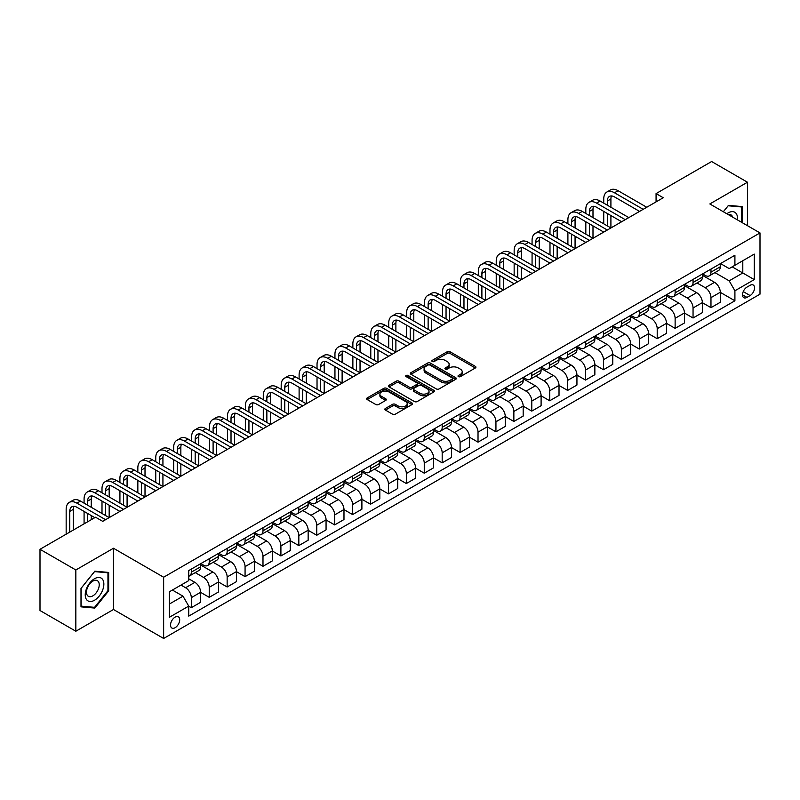 <?xml version="1.0" encoding="UTF-8"?>
<svg xmlns="http://www.w3.org/2000/svg" width="800" height="800" viewBox="0 0 800 800"><rect width="100%" height="100%" fill="white"/><g stroke="black" fill="none" stroke-linecap="round" stroke-linejoin="round"><path stroke-width="1.2" d="M458.42 376.62A1.39 0.8 0 0 0 460.39 376.62L475.34 367.99A1.99 1.15 0 0 0 475.93 367.18A1.99 1.15 0 0 0 475.34 366.37L450.01 351.74A1.99 1.15 0 0 0 447.2 351.74L432.25 360.37A1.39 0.8 0 0 0 431.84 360.94A1.39 0.8 0 0 0 432.25 361.51A1.39 0.8 0 0 0 434.22 361.51L436.15 360.39A6.37 3.68 0 0 1 445.16 360.39L447.27 361.61A6.37 3.68 0 0 1 449.14 364.21A6.37 3.68 0 0 1 447.27 366.81L445.34 367.93A1.39 0.8 0 0 0 444.93 368.5A1.39 0.8 0 0 0 445.34 369.07A1.39 0.8 0 0 0 447.31 369.07L449.24 367.95A6.37 3.68 0 0 1 458.25 367.95L460.36 369.17A6.37 3.68 0 0 1 462.22 371.77A6.37 3.68 0 0 1 460.36 374.37L458.42 375.48A1.39 0.8 0 0 0 458.01 376.05A1.39 0.8 0 0 0 458.42 376.62L458.42 375.48M175.11 627.71A6.49 3.75 120 0 0 179.35 621.99A6.49 3.75 120 0 0 178.36 616.79A6.49 3.75 120 0 0 175.11 617.11A6.49 3.75 120 0 0 170.87 622.83A6.49 3.75 120 0 0 171.87 628.03A6.49 3.75 120 0 0 175.11 627.71M385.43 408.45A1.99 1.15 0 0 0 384.84 409.26A1.99 1.15 0 0 0 385.43 410.07L392.53 414.17A1.99 1.15 0 0 0 395.35 414.17L411.95 404.59A1.99 1.15 0 0 0 412.53 403.78A1.99 1.15 0 0 0 411.95 402.96L386.62 388.34A1.99 1.15 0 0 0 383.81 388.34L367.2 397.93A1.99 1.15 0 0 0 366.62 398.74A1.99 1.15 0 0 0 367.2 399.55L375.79 404.51A1.99 1.15 0 0 0 378.6 404.51L385.71 400.4A1.99 1.15 0 0 0 386.29 399.59A1.99 1.15 0 0 0 385.71 398.78L381.45 396.32A5.32 3.07 0 0 1 379.89 394.15A5.32 3.07 0 0 1 383.18 391.31A5.32 3.07 0 0 1 388.98 391.98L405.65 401.6A5.32 3.07 0 0 1 407.21 403.78A5.32 3.07 0 0 1 403.93 406.62A5.32 3.07 0 0 1 398.13 405.95L395.35 404.34A1.99 1.15 0 0 0 392.53 404.34L385.43 408.45L385.43 410.07M113.47 548.25L75.84 569.98L40 549.29L40 610.53L75.84 631.23L113.47 609.5L163.64 638.47L163.64 577.22L113.47 548.25L113.47 609.5M747.46 225.68L747.46 182.22L709.83 203.95L760 232.92L163.64 577.22M747.46 182.22L711.62 161.53L656.07 193.6L656.07 201.88M40 549.29L95.55 517.22L102.72 521.35L663.24 197.74L656.07 193.6M436.29 388.91A1.99 1.15 0 0 0 439.11 388.91L455.71 379.32A1.99 1.15 0 0 0 456.3 378.51A1.99 1.15 0 0 0 455.71 377.7L430.38 363.08A1.99 1.15 0 0 0 427.57 363.08L410.97 372.66A1.99 1.15 0 0 0 410.38 373.47A1.99 1.15 0 0 0 410.97 374.29L436.29 388.91M406.67 376.92A1.39 0.8 0 0 1 408.08 377.12L408.08 375.46L433.83 390.33A1.99 1.15 0 0 1 434.41 391.14A1.99 1.15 0 0 1 433.83 391.96L417.23 401.54A1.99 1.15 0 0 1 414.41 401.54L389.09 386.92L389.09 385.29A1.99 1.15 0 0 0 388.5 386.11A1.99 1.15 0 0 0 389.09 386.92M389.09 385.29L396.19 381.19A1.99 1.15 0 0 1 399.01 381.19L409.28 387.12A1.99 1.15 0 0 0 412.09 387.12L416.81 384.4A1.99 1.15 0 0 0 417.39 383.59A1.99 1.15 0 0 0 416.81 382.78L406.11 376.6A1.39 0.8 0 0 1 405.7 376.03A1.39 0.8 0 0 1 406.56 375.29A1.39 0.8 0 0 1 408.08 375.46M750.11 285.31L746.95 287.13A6.28 3.63 120 0 0 742.85 292.67A6.28 3.63 120 0 0 743.81 297.7A6.28 3.63 120 0 0 746.95 297.39L750.11 295.57A6.28 3.63 120 0 0 754.21 290.03A6.28 3.63 120 0 0 753.25 285A6.28 3.63 120 0 0 750.11 285.31M163.64 638.47L760 294.16L760 232.92M720.51 263.58L729.18 268.59L734.91 265.28L734.91 255.26L188.73 570.6L188.73 580.61L169.38 591.79L169.38 617.28L188.73 606.11L188.73 616.12L734.91 300.79L734.91 290.77L729.18 280.84L714.92 272.61M734.91 265.28L754.27 254.11L754.27 279.6L734.91 290.77M75.84 569.98L75.84 631.23M732.19 266.85L742.8 272.98L742.8 260.73L754.27 254.11M729.18 280.84L742.8 272.98L754.27 279.6M169.38 604.04L183 596.17L172.39 590.05M188.73 606.19L191.31 607.68L191.31 597.66A8.11 4.68 -120 0 0 185.58 587.73L180.99 585.08M191.31 607.68L200.63 602.3L200.63 592.28A8.11 4.68 -120 0 0 194.89 582.35L188.73 578.79M200.63 592.37L209.23 597.33L209.23 587.32A8.11 4.68 -120 0 0 203.5 577.39L195.26 572.63M209.23 597.33L218.55 591.95L218.55 581.94A8.11 4.68 -120 0 0 212.81 572.01L200.63 564.97M218.55 582.02L227.15 586.99L227.15 576.97A8.11 4.68 -120 0 0 221.42 567.04L213.18 562.29M227.15 586.99L236.47 581.61L236.47 571.59A8.11 4.68 -120 0 0 230.73 561.66L218.55 554.63M236.47 571.68L245.07 576.64L245.07 566.63A8.11 4.68 -120 0 0 239.33 556.7L231.1 551.94M245.07 576.64L254.39 571.26L254.39 561.25A8.11 4.68 -120 0 0 248.65 551.32L236.47 544.28M254.39 561.33L262.99 566.3L262.99 556.28A8.11 4.68 -120 0 0 257.25 546.35L249.02 541.6M262.99 566.3L272.31 560.92L272.31 550.9A8.11 4.68 -120 0 0 266.57 540.97L254.39 533.93M272.31 550.98L280.91 555.95L280.91 545.94A8.11 4.68 -120 0 0 275.17 536L266.94 531.25M280.91 555.95L290.23 550.57L290.23 540.56A8.11 4.68 -120 0 0 284.49 530.62L272.31 523.59M290.23 540.64L298.83 545.6L298.83 535.59A8.11 4.68 -120 0 0 293.09 525.66L284.86 520.9M298.83 545.6L308.15 540.23L308.15 530.21A8.11 4.68 -120 0 0 302.41 520.28L290.23 513.24M308.15 530.29L316.75 535.26L316.75 525.24A8.11 4.68 -120 0 0 311.01 515.31L302.78 510.56M316.75 535.26L326.06 529.88L326.06 519.86A8.11 4.68 -120 0 0 320.33 509.93L308.15 502.9M326.06 519.95L334.67 524.91L334.67 514.9A8.11 4.68 -120 0 0 328.93 504.97L320.7 500.21M334.67 524.91L343.98 519.53L343.98 509.52A8.11 4.68 -120 0 0 338.25 499.59L326.06 492.55M343.98 509.6L352.59 514.57L352.59 504.55A8.11 4.68 -120 0 0 346.85 494.62L338.62 489.87M352.59 514.57L361.9 509.19L361.9 499.17A8.11 4.68 -120 0 0 356.17 489.24L343.98 482.21M361.9 499.26L370.5 504.22L370.5 494.21A8.11 4.68 -120 0 0 364.77 484.28L356.54 479.52M370.5 504.22L379.82 498.84L379.82 488.83A8.11 4.68 -120 0 0 374.09 478.9L361.9 471.86M379.82 488.91L388.42 493.88L388.42 483.86A8.11 4.68 -120 0 0 382.69 473.93L374.46 469.18M388.42 493.88L397.74 488.5L397.74 478.48A8.11 4.68 -120 0 0 392.01 468.55L379.82 461.52M397.74 478.57L406.34 483.53L406.34 473.52A8.11 4.68 -120 0 0 400.61 463.58L392.38 458.83M406.34 483.53L415.66 478.15L415.66 468.14A8.11 4.68 -120 0 0 409.93 458.2L397.74 451.17M415.66 468.22L424.26 473.19L424.26 463.17A8.11 4.68 -120 0 0 418.53 453.24L410.3 448.49M424.26 473.19L433.58 467.81L433.58 457.79A8.11 4.68 -120 0 0 427.85 447.86L415.66 440.82M433.58 457.87L442.18 462.84L442.18 452.83A8.11 4.68 -120 0 0 436.45 442.89L428.21 438.14M442.18 462.84L451.5 457.46L451.5 447.45A8.11 4.68 -120 0 0 445.77 437.51L433.58 430.48M451.5 447.53L460.1 452.49L460.1 442.48A8.11 4.68 -120 0 0 454.37 432.55L446.13 427.79M460.1 452.49L469.42 447.11L469.42 437.1A8.11 4.68 -120 0 0 463.69 427.17L451.5 420.13M469.42 437.18L478.02 442.15L478.02 432.13A8.11 4.68 -120 0 0 472.29 422.2L464.05 417.45M478.02 442.15L487.34 436.77L487.34 426.75A8.11 4.68 -120 0 0 481.6 416.82L469.42 409.79M487.34 426.84L495.94 431.8L495.94 421.79A8.11 4.68 -120 0 0 490.21 411.86L481.97 407.1M495.94 431.8L505.26 426.42L505.26 416.41A8.11 4.68 -120 0 0 499.52 406.48L487.34 399.44M505.26 416.49L513.86 421.46L513.86 411.44A8.11 4.68 -120 0 0 508.13 401.51L499.89 396.76M513.86 421.46L523.18 416.08L523.18 406.06A8.11 4.68 -120 0 0 517.44 396.13L505.26 389.1M523.18 406.15L531.78 411.11L531.78 401.1A8.11 4.68 -120 0 0 526.04 391.16L517.81 386.41M531.78 411.11L541.1 405.73L541.1 395.72A8.11 4.68 -120 0 0 535.36 385.79L523.18 378.75M541.1 395.8L549.7 400.77L549.7 390.75A8.11 4.68 -120 0 0 543.96 380.82L535.73 376.07M549.7 400.77L559.02 395.39L559.02 385.37A8.11 4.68 -120 0 0 553.28 375.44L541.1 368.4M559.02 385.45L567.62 390.42L567.62 380.41A8.11 4.68 -120 0 0 561.88 370.47L553.65 365.72M567.62 390.42L576.94 385.04L576.94 375.03A8.11 4.68 -120 0 0 571.2 365.09L559.02 358.06M576.94 375.11L585.54 380.07L585.54 370.06A8.11 4.68 -120 0 0 579.8 360.13L571.57 355.37M585.54 380.07L594.86 374.69L594.86 364.68A8.11 4.68 -120 0 0 589.12 354.75L576.94 347.71M594.86 364.76L603.46 369.73L603.46 359.71A8.11 4.68 -120 0 0 597.72 349.78L589.49 345.03M603.46 369.73L612.77 364.35L612.77 354.33A8.11 4.68 -120 0 0 607.04 344.4L594.86 337.37M612.77 354.42L621.38 359.38L621.38 349.37A8.11 4.68 -120 0 0 615.64 339.44L607.41 334.68M621.38 359.38L630.69 354L630.69 343.99A8.11 4.68 -120 0 0 624.96 334.06L612.77 327.02M630.69 344.07L639.3 349.04L639.3 339.02A8.11 4.68 -120 0 0 633.56 329.09L625.33 324.34M639.3 349.04L648.61 343.66L648.61 333.64A8.11 4.68 -120 0 0 642.88 323.71L630.69 316.68M648.61 333.73L657.21 338.69L657.21 328.68A8.11 4.68 -120 0 0 651.48 318.75L643.25 313.99M657.21 338.69L666.53 333.31L666.53 323.3A8.11 4.68 -120 0 0 660.8 313.37L648.61 306.33M666.53 323.38L675.13 328.35L675.13 318.33A8.11 4.68 -120 0 0 669.4 308.4L661.17 303.65M675.13 328.35L684.45 322.97L684.45 312.95A8.11 4.68 -120 0 0 678.72 303.02L666.53 295.98M684.45 313.03L693.05 318L693.05 307.99A8.11 4.68 -120 0 0 687.32 298.05L679.09 293.3M693.05 318L702.37 312.62L702.37 302.61A8.11 4.68 -120 0 0 696.64 292.67L684.45 285.64M702.37 302.69L710.97 307.66L710.97 297.64A8.11 4.68 -120 0 0 705.24 287.71L697.01 282.95M710.97 307.66L720.29 302.28L720.29 292.26A8.11 4.68 -120 0 0 714.56 282.33L702.37 275.29M702.59 273.93L705.24 275.46A8.11 4.68 -120 0 0 709.29 275.86A8.11 4.68 -120 0 0 710.97 272.15L710.97 269.09M684.67 284.27L687.32 285.8A8.11 4.68 -120 0 0 691.37 286.21A8.11 4.68 -120 0 0 693.05 282.49L693.05 279.43M666.75 294.62L669.4 296.15A8.11 4.68 -120 0 0 673.45 296.55A8.11 4.68 -120 0 0 675.13 292.84L675.13 289.78M648.83 304.96L651.48 306.5A8.11 4.68 -120 0 0 655.53 306.9A8.11 4.68 -120 0 0 657.21 303.19L657.21 300.12M630.91 315.31L633.56 316.84A8.11 4.68 -120 0 0 637.62 317.24A8.11 4.68 -120 0 0 639.3 313.53L639.3 310.47M612.99 325.66L615.64 327.19A8.11 4.68 -120 0 0 619.7 327.59A8.11 4.68 -120 0 0 621.38 323.88L621.38 320.81M595.07 336L597.72 337.53A8.11 4.68 -120 0 0 601.78 337.93A8.11 4.68 -120 0 0 603.46 334.22L603.46 331.16M577.15 346.35L579.8 347.88A8.11 4.68 -120 0 0 583.86 348.28A8.11 4.68 -120 0 0 585.54 344.57L585.54 341.51M559.23 356.69L561.88 358.22A8.11 4.68 -120 0 0 565.94 358.63A8.11 4.68 -120 0 0 567.62 354.91L567.62 351.85M541.31 367.04L543.96 368.57A8.11 4.68 -120 0 0 548.02 368.97A8.11 4.68 -120 0 0 549.7 365.26L549.7 362.2M523.39 377.38L526.04 378.92A8.11 4.68 -120 0 0 530.1 379.32A8.11 4.68 -120 0 0 531.78 375.6L531.78 372.54M505.47 387.73L508.13 389.26A8.11 4.68 -120 0 0 512.18 389.66A8.11 4.68 -120 0 0 513.86 385.95L513.86 382.89M487.55 398.08L490.21 399.61A8.11 4.68 -120 0 0 494.26 400.01A8.11 4.68 -120 0 0 495.94 396.3L495.94 393.23M469.63 408.42L472.29 409.95A8.11 4.68 -120 0 0 476.34 410.35A8.11 4.68 -120 0 0 478.02 406.64L478.02 403.58M451.72 418.77L454.37 420.3A8.11 4.68 -120 0 0 458.42 420.7A8.11 4.68 -120 0 0 460.1 416.99L460.1 413.92M433.8 429.11L436.45 430.64A8.11 4.68 -120 0 0 440.5 431.05A8.11 4.68 -120 0 0 442.18 427.33L442.18 424.27M415.88 439.46L418.53 440.99A8.11 4.68 -120 0 0 422.58 441.39A8.11 4.68 -120 0 0 424.26 437.68L424.26 434.62M397.96 449.8L400.61 451.34A8.11 4.68 -120 0 0 404.66 451.74A8.11 4.68 -120 0 0 406.34 448.02L406.34 444.96M380.04 460.15L382.69 461.68A8.11 4.68 -120 0 0 386.74 462.08A8.11 4.68 -120 0 0 388.42 458.37L388.42 455.31M362.12 470.5L364.77 472.03A8.11 4.68 -120 0 0 368.83 472.43A8.11 4.68 -120 0 0 370.5 468.72L370.5 465.65M344.2 480.84L346.85 482.37A8.11 4.68 -120 0 0 350.91 482.77A8.11 4.68 -120 0 0 352.59 479.06L352.59 476M326.28 491.19L328.93 492.72A8.11 4.68 -120 0 0 332.99 493.12A8.11 4.68 -120 0 0 334.67 489.41L334.67 486.34M308.36 501.53L311.01 503.06A8.11 4.68 -120 0 0 315.07 503.46A8.11 4.68 -120 0 0 316.75 499.75L316.75 496.69M290.44 511.88L293.09 513.41A8.11 4.68 -120 0 0 297.15 513.81A8.11 4.68 -120 0 0 298.83 510.1L298.83 507.04M272.52 522.22L275.17 523.75A8.11 4.68 -120 0 0 279.23 524.16A8.11 4.68 -120 0 0 280.91 520.44L280.91 517.38M254.6 532.57L257.25 534.1A8.11 4.68 -120 0 0 261.31 534.5A8.11 4.68 -120 0 0 262.99 530.79L262.99 527.73M236.68 542.91L239.33 544.45A8.11 4.68 -120 0 0 243.39 544.85A8.11 4.68 -120 0 0 245.07 541.14L245.07 538.07M218.76 553.26L221.42 554.79A8.11 4.68 -120 0 0 225.47 555.19A8.11 4.68 -120 0 0 227.15 551.48L227.15 548.42M200.84 563.61L203.5 565.14A8.11 4.68 -120 0 0 207.55 565.54A8.11 4.68 -120 0 0 209.23 561.83L209.23 558.76M720.29 292.34L734.91 300.79M709.29 275.86L718.61 270.48A8.11 4.68 -120 0 0 720.29 266.77L720.29 263.71M691.37 286.21L700.69 280.83A8.11 4.68 -120 0 0 702.37 277.11L702.37 274.05M673.45 296.55L682.77 291.17A8.11 4.68 -120 0 0 684.45 287.46L684.45 284.4M655.53 306.9L664.85 301.52A8.11 4.68 -120 0 0 666.53 297.81L666.53 294.74M637.62 317.24L646.93 311.86A8.11 4.68 -120 0 0 648.61 308.15L648.61 305.09M619.7 327.59L629.01 322.21A8.11 4.68 -120 0 0 630.69 318.5L630.69 315.43M601.78 337.93L611.09 332.55A8.11 4.68 -120 0 0 612.77 328.84L612.77 325.78M583.86 348.28L593.18 342.9A8.11 4.68 -120 0 0 594.86 339.19L594.86 336.13M565.94 358.63L575.26 353.25A8.11 4.68 -120 0 0 576.94 349.53L576.94 346.47M548.02 368.97L557.34 363.59A8.11 4.68 -120 0 0 559.02 359.88L559.02 356.82M530.1 379.32L539.42 373.94A8.11 4.68 -120 0 0 541.1 370.23L541.1 367.16M512.18 389.66L521.5 384.28A8.11 4.68 -120 0 0 523.18 380.57L523.18 377.51M494.26 400.01L503.58 394.63A8.11 4.68 -120 0 0 505.26 390.92L505.26 387.85M476.34 410.35L485.66 404.97A8.11 4.68 -120 0 0 487.34 401.26L487.34 398.2M458.42 420.7L467.74 415.32A8.11 4.68 -120 0 0 469.42 411.61L469.42 408.55M440.5 431.05L449.82 425.67A8.11 4.68 -120 0 0 451.5 421.95L451.5 418.89M422.58 441.39L431.9 436.01A8.11 4.68 -120 0 0 433.58 432.3L433.58 429.24M404.66 451.74L413.98 446.36A8.11 4.68 -120 0 0 415.66 442.64L415.66 439.58M386.74 462.08L396.06 456.7A8.11 4.68 -120 0 0 397.74 452.99L397.74 449.93M368.83 472.43L378.14 467.05A8.11 4.68 -120 0 0 379.82 463.34L379.82 460.27M350.91 482.77L360.22 477.39A8.11 4.68 -120 0 0 361.9 473.68L361.9 470.62M332.99 493.12L342.3 487.74A8.11 4.68 -120 0 0 343.98 484.03L343.98 480.96M315.07 503.46L324.39 498.09A8.11 4.68 -120 0 0 326.06 494.37L326.06 491.31M297.15 513.81L306.47 508.43A8.11 4.68 -120 0 0 308.15 504.72L308.15 501.66M279.23 524.16L288.55 518.78A8.11 4.68 -120 0 0 290.23 515.06L290.23 512M261.31 534.5L270.63 529.12A8.11 4.68 -120 0 0 272.31 525.41L272.31 522.35M243.39 544.85L252.71 539.47A8.11 4.68 -120 0 0 254.39 535.76L254.39 532.69M225.47 555.19L234.79 549.81A8.11 4.68 -120 0 0 236.47 546.1L236.47 543.04M207.55 565.54L216.87 560.16A8.11 4.68 -120 0 0 218.55 556.45L218.55 553.38M188.73 576.21A8.11 4.68 -120 0 0 189.63 575.88L198.95 570.5A8.11 4.68 -120 0 0 200.63 566.79L200.63 563.73M189.63 575.88A8.11 4.68 -120 0 0 191.31 572.17L191.31 569.11M183 596.17L188.73 606.11M742.3 222.7L742.3 206.6L728.46 205.37L723.33 211.75L728.18 205.78L741.58 206.97L741.58 222.28M81 606.85L94.83 608.08L108.67 590.87L108.67 572.43L94.83 571.19L81 588.4L81 606.85M107.95 590.46L108.67 590.87M93.37 607.24L94.83 608.08M458.98 376.82L460.36 376.02A6.37 3.68 0 0 0 462.22 373.42L462.22 371.77M449.14 364.21L449.14 365.87A6.37 3.68 0 0 1 447.27 368.47L445.89 369.26M475.32 368.01L450.01 353.4A1.99 1.15 0 0 0 447.2 353.4L432.81 361.71M455.69 379.34L430.38 364.73A1.99 1.15 0 0 0 427.57 364.73L410.99 374.3M452.2 379.08A1.39 0.8 0 0 0 452.6 378.51A1.39 0.8 0 0 0 452.2 377.94L429.96 365.11A1.39 0.8 0 0 0 427.99 365.11L425.95 366.28A6.37 3.68 0 0 0 424.09 368.88A6.37 3.68 0 0 0 425.95 371.48L441.15 380.26A6.37 3.68 0 0 0 450.15 380.26L452.2 379.08L452.2 380.73A1.39 0.8 0 0 0 452.6 380.17L452.6 378.51M424.09 368.88L424.09 370.54A6.37 3.68 0 0 0 425.95 373.14L425.95 371.48M452.2 380.73L450.15 381.91A6.37 3.68 0 0 1 441.15 381.91L425.95 373.14M389.11 386.93L396.19 382.85L396.19 381.19M417.39 383.59L417.39 385.24A1.99 1.15 0 0 1 416.81 386.06L412.09 388.78A1.99 1.15 0 0 1 409.28 388.78L399.01 382.85A1.99 1.15 0 0 0 396.19 382.85M408.08 377.12L433.81 391.97M419.94 393.28A5.32 3.07 0 0 0 425.74 393.94A5.32 3.07 0 0 0 429.02 391.1A5.32 3.07 0 0 0 427.46 388.93L421.59 385.54A1.99 1.15 0 0 0 418.78 385.54L414.06 388.26A1.99 1.15 0 0 0 413.48 389.07A1.99 1.15 0 0 0 414.06 389.88L419.94 393.28L419.94 394.93A5.32 3.07 0 0 0 425.74 395.6A5.32 3.07 0 0 0 429.02 392.76L429.02 391.1M413.48 389.07L413.48 390.73A1.99 1.15 0 0 0 414.06 391.54L414.06 389.88M419.94 394.93L414.06 391.54M407.21 403.78L407.21 405.43A5.32 3.07 0 0 1 403.93 408.27A5.32 3.07 0 0 1 398.13 407.6L395.35 406A1.99 1.15 0 0 0 392.53 406L385.45 410.09M379.89 394.15L379.89 395.8A5.32 3.07 0 0 0 381.45 397.98L381.45 396.32M385.71 398.78L385.71 400.4L381.45 397.98M411.92 404.6L386.62 390A1.99 1.15 0 0 0 383.81 390L367.23 399.57M603.74 203.12L603.74 198.98A15.21 8.78 60 0 1 606.89 192.02L610.48 189.95A15.21 8.78 60 0 1 618.08 190.71L646.75 207.26M606.89 192.02A15.21 8.78 60 0 1 614.49 192.78L643.17 209.33M639.58 211.4L614.49 196.91A10.14 5.85 -120 0 0 609.43 196.41A10.14 5.85 -120 0 0 607.33 201.05L607.33 205.19M611.55 195.94A10.14 5.85 -120 0 0 610.91 198.98L610.91 207.26M607.33 213.47L607.33 225.88M610.91 215.54L610.91 227.95L582.24 211.4L578.66 213.47L607.33 230.02M603.74 223.81L603.74 211.4M585.82 213.47L585.82 209.33A15.21 8.78 60 0 1 588.97 202.37L592.56 200.3A15.21 8.78 60 0 1 600.16 201.05L628.83 217.61M588.97 202.37A15.21 8.78 60 0 1 596.58 203.12L625.25 219.67M621.66 221.74L596.58 207.26A10.14 5.85 -120 0 0 591.51 206.76A10.14 5.85 -120 0 0 589.41 211.4L589.41 215.54M593.63 206.29A10.14 5.85 -120 0 0 592.99 209.33L592.99 217.61M589.41 223.81L589.41 236.23M592.99 225.88L592.99 238.3L564.32 221.74L560.74 223.81L589.41 240.37M585.82 234.16L585.82 221.74M603.74 232.09L578.66 217.61A10.14 5.85 -120 0 0 573.59 217.1A10.14 5.85 -120 0 0 571.49 221.74L571.49 225.88M575.71 216.64A10.14 5.85 -120 0 0 575.07 219.68L575.07 227.95M571.49 234.16L571.49 246.57M575.07 236.23L575.07 248.64L546.4 232.09L542.82 234.16L571.49 250.71M567.9 244.5L567.9 232.09M567.9 223.81L567.9 219.68A15.21 8.78 60 0 1 571.05 212.71A15.21 8.78 60 0 1 578.66 213.47M571.05 212.71L574.64 210.65A15.21 8.78 60 0 1 582.24 211.4M585.82 242.44L560.74 227.95A10.14 5.85 -120 0 0 555.67 227.45A10.14 5.85 -120 0 0 553.57 232.09L553.57 236.23M557.79 226.98A10.14 5.85 -120 0 0 557.15 230.02L557.15 238.3M553.57 244.5L553.57 256.92M557.15 246.57L557.15 258.99L528.48 242.44L524.9 244.5L553.57 261.06M549.99 254.85L549.99 242.44M549.99 234.16L549.99 230.02A15.21 8.78 60 0 1 553.13 223.06A15.21 8.78 60 0 1 560.74 223.81M553.13 223.06L556.72 220.99A15.21 8.78 60 0 1 564.32 221.74M567.9 252.78L542.82 238.3A10.14 5.85 -120 0 0 537.75 237.8A10.14 5.85 -120 0 0 535.65 242.44L535.65 246.57M539.87 237.33A10.14 5.85 -120 0 0 539.23 240.37L539.23 248.64M535.65 254.85L535.65 267.26M539.23 256.92L539.23 269.33L510.56 252.78L506.98 254.85L535.65 271.4M532.07 265.2L532.07 252.78M532.07 244.5L532.07 240.37A15.21 8.78 60 0 1 535.21 233.41A15.21 8.78 60 0 1 542.82 234.16M535.21 233.41L538.8 231.34A15.21 8.78 60 0 1 546.4 232.09M737.4 219.87A13.18 7.61 120 0 0 736.24 213.61A13.18 7.61 120 0 0 726.84 213.77M732.61 217.11A9.02 5.21 120 0 0 732 215.8A9.02 5.21 120 0 0 730.99 214.86A9.02 5.21 120 0 0 728.23 214.57M740.69 206.46L741.58 206.97M94.55 578.71A13.18 7.61 120 0 0 85.23 594.85A13.18 7.61 120 0 0 94.55 600.23A13.18 7.61 120 0 0 103.86 584.09A13.18 7.61 120 0 0 94.55 578.71M92.85 581.12A9.02 5.21 120 0 0 86.96 589.07A9.02 5.21 120 0 0 88.34 596.3A9.02 5.21 120 0 0 92.85 595.86A9.02 5.21 120 0 0 98.74 587.91A9.02 5.21 120 0 0 97.36 580.68A9.02 5.21 120 0 0 92.85 581.12M107.95 590.67L94.55 607.34L81.14 606.14L81.14 588.27L94.55 571.6L107.95 572.8L107.95 590.67M107.06 572.28L107.95 572.8M549.98 263.13L524.9 248.64A10.14 5.85 -120 0 0 519.83 248.14A10.14 5.85 -120 0 0 517.73 252.78L517.73 256.92M521.95 247.67A10.14 5.85 -120 0 0 521.31 250.71L521.31 258.99M517.73 265.2L517.73 277.61M521.31 267.27L521.31 279.68L492.64 263.13L489.06 265.2L517.73 281.75M514.15 275.54L514.15 263.13M514.15 254.85L514.15 250.71A15.21 8.78 60 0 1 517.3 243.75A15.21 8.78 60 0 1 524.9 244.5M517.3 243.75L520.88 241.68A15.21 8.78 60 0 1 528.48 242.44M532.07 273.47L506.98 258.99A10.14 5.85 -120 0 0 501.91 258.49A10.14 5.85 -120 0 0 499.81 263.13L499.81 267.26M504.03 258.02A10.14 5.85 -120 0 0 503.39 261.06L503.39 269.33M499.81 275.54L499.81 287.96M503.39 277.61L503.39 290.03L474.72 273.47L471.14 275.54L499.81 292.09M496.23 285.89L496.23 273.47M496.23 265.2L496.23 261.06A15.21 8.78 60 0 1 499.38 254.1A15.21 8.78 60 0 1 506.98 254.85M499.38 254.1L502.96 252.03A15.21 8.78 60 0 1 510.56 252.78M514.15 283.82L489.06 269.33A10.14 5.85 -120 0 0 483.99 268.83A10.14 5.85 -120 0 0 481.89 273.47L481.89 277.61M486.11 268.36A10.14 5.85 -120 0 0 485.48 271.4L485.48 279.68M481.89 285.89L481.89 298.3M485.48 287.96L485.48 300.37L456.8 283.82L453.22 285.89L481.89 302.44M478.31 296.23L478.31 283.82M478.31 275.54L478.31 271.4A15.21 8.78 60 0 1 481.46 264.44A15.21 8.78 60 0 1 489.06 265.2M481.46 264.44L485.04 262.37A15.21 8.78 60 0 1 492.64 263.13M496.23 294.16L471.14 279.68A10.14 5.85 -120 0 0 466.07 279.18A10.14 5.85 -120 0 0 463.97 283.82L463.97 287.96M468.19 278.71A10.14 5.85 -120 0 0 467.56 281.75L467.56 290.03M463.97 296.23L463.97 308.65M467.56 298.3L467.56 310.72L438.89 294.16L435.3 296.23L463.97 312.79M460.39 306.58L460.39 294.16M460.39 285.89L460.39 281.75A15.21 8.78 60 0 1 463.54 274.79A15.21 8.78 60 0 1 471.14 275.54M463.54 274.79L467.12 272.72A15.21 8.78 60 0 1 474.72 273.47M478.31 304.51L453.22 290.03A10.14 5.85 -120 0 0 448.15 289.52A10.14 5.85 -120 0 0 446.05 294.16L446.05 298.3M450.27 289.06A10.14 5.85 -120 0 0 449.64 292.09L449.64 300.37M446.05 306.58L446.05 318.99M449.64 308.65L449.64 321.06L420.97 304.51L417.38 306.58L446.05 323.13M442.47 316.92L442.47 304.51M442.47 296.23L442.47 292.09A15.21 8.78 60 0 1 445.62 285.13A15.21 8.78 60 0 1 453.22 285.89M445.62 285.13L449.2 283.06A15.21 8.78 60 0 1 456.8 283.82M460.39 314.85L435.3 300.37A10.14 5.85 -120 0 0 430.23 299.87A10.14 5.85 -120 0 0 428.13 304.51L428.13 308.65M432.35 299.4A10.14 5.85 -120 0 0 431.72 302.44L431.72 310.72M428.13 316.92L428.13 329.34M431.72 318.99L431.72 331.41L403.05 314.85L399.46 316.92L428.13 333.48M424.55 327.27L424.55 314.86M424.55 306.58L424.55 302.44A15.21 8.78 60 0 1 427.7 295.48A15.21 8.78 60 0 1 435.3 296.23M427.7 295.48L431.28 293.41A15.21 8.78 60 0 1 438.89 294.16M442.47 325.2L417.38 310.72A10.14 5.85 -120 0 0 412.31 310.21A10.14 5.85 -120 0 0 410.21 314.86L410.21 318.99M414.43 309.75A10.14 5.85 -120 0 0 413.8 312.79L413.8 321.06M410.21 327.27L410.21 339.68M413.8 329.34L413.8 341.75L385.13 325.2L381.54 327.27L410.21 343.82M406.63 337.62L406.63 325.2M406.63 316.92L406.63 312.79A15.21 8.78 60 0 1 409.78 305.83A15.21 8.78 60 0 1 417.38 306.58M409.78 305.83L413.36 303.76A15.21 8.78 60 0 1 420.97 304.51M424.55 335.55L399.46 321.06A10.14 5.85 -120 0 0 394.39 320.56A10.14 5.85 -120 0 0 392.29 325.2L392.29 329.34M396.51 320.09A10.14 5.85 -120 0 0 395.88 323.13L395.88 331.41M392.29 337.62L392.29 350.03M395.88 339.68L395.88 352.1L367.21 335.55L363.62 337.62L392.29 354.17M388.71 347.96L388.71 335.55M388.71 327.27L388.71 323.13A15.21 8.78 60 0 1 391.86 316.17A15.21 8.78 60 0 1 399.46 316.92M391.86 316.17L395.44 314.1A15.21 8.78 60 0 1 403.05 314.85M406.63 345.89L381.54 331.41A10.14 5.85 -120 0 0 376.47 330.91A10.14 5.85 -120 0 0 374.38 335.55L374.38 339.68M378.59 330.44A10.14 5.85 -120 0 0 377.96 333.48L377.96 341.75M374.38 347.96L374.38 360.38M377.96 350.03L377.96 362.44L349.29 345.89L345.7 347.96L374.38 364.51M370.79 358.31L370.79 345.89M370.79 337.62L370.79 333.48A15.21 8.78 60 0 1 373.94 326.52A15.21 8.78 60 0 1 381.54 327.27M373.94 326.52L377.52 324.45A15.21 8.78 60 0 1 385.13 325.2M388.71 356.24L363.62 341.75A10.14 5.85 -120 0 0 358.56 341.25A10.14 5.85 -120 0 0 356.46 345.89L356.46 350.03M360.67 340.78A10.14 5.85 -120 0 0 360.04 343.82L360.04 352.1M356.46 358.31L356.46 370.72M360.04 360.38L360.04 372.79L331.37 356.24L327.78 358.31L356.46 374.86M352.87 368.65L352.87 356.24M352.87 347.96L352.87 343.82A15.21 8.78 60 0 1 356.02 336.86A15.21 8.78 60 0 1 363.62 337.62M356.02 336.86L359.61 334.79A15.21 8.78 60 0 1 367.21 335.55M370.79 366.58L345.7 352.1A10.14 5.85 -120 0 0 340.64 351.6A10.14 5.85 -120 0 0 338.54 356.24L338.54 360.38M342.76 351.13A10.14 5.85 -120 0 0 342.12 354.17L342.12 362.44M338.54 368.65L338.54 381.07M342.12 370.72L342.12 383.14L313.45 366.58L309.87 368.65L338.54 385.21M334.95 379L334.95 366.58M334.95 358.31L334.95 354.17A15.21 8.78 60 0 1 338.1 347.21A15.21 8.78 60 0 1 345.7 347.96M338.1 347.21L341.69 345.14A15.21 8.78 60 0 1 349.29 345.89M352.87 376.93L327.78 362.45A10.14 5.85 -120 0 0 322.72 361.94A10.14 5.85 -120 0 0 320.62 366.58L320.62 370.72M324.84 361.48A10.14 5.85 -120 0 0 324.2 364.51L324.2 372.79M320.62 379L320.62 391.41M324.2 381.07L324.2 393.48L295.53 376.93L291.95 379L320.62 395.55M317.03 389.34L317.03 376.93M317.03 368.65L317.03 364.51A15.21 8.78 60 0 1 320.18 357.55A15.21 8.78 60 0 1 327.78 358.31M320.18 357.55L323.77 355.48A15.21 8.78 60 0 1 331.37 356.24M334.95 387.27L309.87 372.79A10.14 5.85 -120 0 0 304.8 372.29A10.14 5.85 -120 0 0 302.7 376.93L302.7 381.07M306.92 371.82A10.14 5.85 -120 0 0 306.28 374.86L306.28 383.14M302.7 389.34L302.7 401.76M306.28 391.41L306.28 403.83L277.61 387.27L274.03 389.34L302.7 405.9M299.11 399.69L299.11 387.27M299.11 379L299.11 374.86A15.21 8.78 60 0 1 302.26 367.9A15.21 8.78 60 0 1 309.87 368.65M302.26 367.9L305.85 365.83A15.21 8.78 60 0 1 313.45 366.58M317.03 397.62L291.95 383.14A10.14 5.85 -120 0 0 286.88 382.63A10.14 5.85 -120 0 0 284.78 387.27L284.78 391.41M289 382.17A10.14 5.85 -120 0 0 288.36 385.21L288.36 393.48M284.78 399.69L284.78 412.1M288.36 401.76L288.36 414.17L259.69 397.62L256.11 399.69L284.78 416.24M281.19 410.03L281.19 397.62M281.19 389.34L281.19 385.21A15.21 8.78 60 0 1 284.34 378.24A15.21 8.78 60 0 1 291.95 379M284.34 378.24L287.93 376.18A15.21 8.78 60 0 1 295.53 376.93M299.11 407.97L274.03 393.48A10.14 5.85 -120 0 0 268.96 392.98A10.14 5.85 -120 0 0 266.86 397.62L266.86 401.76M271.08 392.51A10.14 5.85 -120 0 0 270.44 395.55L270.44 403.83M266.86 410.04L266.86 422.45M270.44 412.1L270.44 424.52L241.77 407.97L238.19 410.03L266.86 426.59M263.28 420.38L263.28 407.97M263.28 399.69L263.28 395.55A15.21 8.78 60 0 1 266.42 388.59A15.21 8.78 60 0 1 274.03 389.34M266.42 388.59L270.01 386.52A15.21 8.78 60 0 1 277.61 387.27M281.19 418.31L256.11 403.83A10.14 5.85 -120 0 0 251.04 403.33A10.14 5.85 -120 0 0 248.94 407.97L248.94 412.1M253.16 402.86A10.14 5.85 -120 0 0 252.52 405.9L252.52 414.17M248.94 420.38L248.94 432.8M252.52 422.45L252.52 434.86L223.85 418.31L220.27 420.38L248.94 436.93M245.36 430.73L245.36 418.31M245.36 410.03L245.36 405.9A15.21 8.78 60 0 1 248.51 398.94A15.21 8.78 60 0 1 256.11 399.69M248.51 398.94L252.09 396.87A15.21 8.78 60 0 1 259.69 397.62M263.28 428.66L238.19 414.17A10.14 5.85 -120 0 0 233.12 413.67A10.14 5.85 -120 0 0 231.02 418.31L231.02 422.45M235.24 413.2A10.14 5.85 -120 0 0 234.6 416.24L234.6 424.52M231.02 430.73L231.02 443.14M234.6 432.8L234.6 445.21L205.93 428.66L202.35 430.73L231.02 447.28M227.44 441.07L227.44 428.66M227.44 420.38L227.44 416.24A15.21 8.78 60 0 1 230.59 409.28A15.21 8.78 60 0 1 238.19 410.03M230.59 409.28L234.17 407.21A15.21 8.78 60 0 1 241.77 407.97M245.36 439L220.27 424.52A10.14 5.85 -120 0 0 215.2 424.02A10.14 5.85 -120 0 0 213.1 428.66L213.1 432.8M217.32 423.55A10.14 5.85 -120 0 0 216.68 426.59L216.68 434.86M213.1 441.07L213.1 453.49M216.68 443.14L216.68 455.56L188.01 439L184.43 441.07L213.1 457.62M209.52 451.42L209.52 439M209.52 430.73L209.52 426.59A15.21 8.78 60 0 1 212.67 419.63A15.21 8.78 60 0 1 220.27 420.38M212.67 419.63L216.25 417.56A15.21 8.78 60 0 1 223.85 418.31M227.44 449.35L202.35 434.86A10.14 5.85 -120 0 0 197.28 434.36A10.14 5.85 -120 0 0 195.18 439L195.18 443.14M199.4 433.89A10.14 5.85 -120 0 0 198.77 436.93L198.77 445.21M195.18 451.42L195.18 463.83M198.77 453.49L198.77 465.9L170.09 449.35L166.51 451.42L195.18 467.97M191.6 461.76L191.6 449.35M191.6 441.07L191.6 436.93A15.21 8.78 60 0 1 194.75 429.97A15.21 8.78 60 0 1 202.35 430.73M194.75 429.97L198.33 427.9A15.21 8.78 60 0 1 205.93 428.66M209.52 459.69L184.43 445.21A10.14 5.85 -120 0 0 179.36 444.71A10.14 5.85 -120 0 0 177.26 449.35L177.26 453.49M181.48 444.24A10.14 5.85 -120 0 0 180.85 447.28L180.85 455.56M177.26 461.76L177.26 474.18M180.85 463.83L180.85 476.25L152.18 459.69L148.59 461.76L177.26 478.32M173.68 472.11L173.68 459.69M173.68 451.42L173.68 447.28A15.21 8.78 60 0 1 176.83 440.32A15.21 8.78 60 0 1 184.43 441.07M176.83 440.32L180.41 438.25A15.21 8.78 60 0 1 188.01 439M191.6 470.04L166.51 455.56A10.14 5.85 -120 0 0 161.44 455.05A10.14 5.85 -120 0 0 159.34 459.69L159.34 463.83M163.56 454.59A10.14 5.85 -120 0 0 162.93 457.63L162.93 465.9M159.34 472.11L159.34 484.52M162.93 474.18L162.93 486.59L134.26 470.04L130.67 472.11L159.34 488.66M155.76 482.45L155.76 470.04M155.76 461.76L155.76 457.63A15.21 8.78 60 0 1 158.91 450.66A15.21 8.78 60 0 1 166.51 451.42M158.91 450.66L162.49 448.6A15.21 8.78 60 0 1 170.09 449.35M173.68 480.39L148.59 465.9A10.14 5.85 -120 0 0 143.52 465.4A10.14 5.85 -120 0 0 141.42 470.04L141.42 474.18M145.64 464.93A10.14 5.85 -120 0 0 145.01 467.97L145.01 476.25M141.42 482.45L141.42 494.87M145.01 484.52L145.01 496.94L116.34 480.39L112.75 482.45L141.42 499.01M137.84 492.8L137.84 480.39M137.84 472.11L137.84 467.97A15.21 8.78 60 0 1 140.99 461.01A15.21 8.78 60 0 1 148.59 461.76M140.99 461.01L144.57 458.94A15.21 8.78 60 0 1 152.18 459.69M155.76 490.73L130.67 476.25A10.14 5.85 -120 0 0 125.6 475.75A10.14 5.85 -120 0 0 123.5 480.39L123.5 484.52M127.72 475.28A10.14 5.85 -120 0 0 127.09 478.32L127.09 486.59M123.5 492.8L123.5 505.21M127.09 494.87L127.09 507.28L98.42 490.73L94.83 492.8L123.5 509.35M119.92 503.15L119.92 490.73M119.92 482.45L119.92 478.32A15.21 8.78 60 0 1 123.07 471.36A15.21 8.78 60 0 1 130.67 472.11M123.07 471.36L126.65 469.29A15.21 8.78 60 0 1 134.26 470.04M137.84 501.08L112.75 486.59A10.14 5.85 -120 0 0 107.68 486.09A10.14 5.85 -120 0 0 105.58 490.73L105.58 494.87M109.8 485.62A10.14 5.85 -120 0 0 109.17 488.66L109.17 496.94M105.58 503.15L105.58 515.56M109.17 505.21L109.17 517.63L80.5 501.08L76.91 503.15L105.58 519.7M102 513.49L102 501.08M102 492.8L102 488.66A15.21 8.78 60 0 1 105.15 481.7A15.21 8.78 60 0 1 112.75 482.45M105.15 481.7L108.73 479.63A15.21 8.78 60 0 1 116.34 480.39M119.92 511.42L94.83 496.94A10.14 5.85 -120 0 0 89.76 496.44A10.14 5.85 -120 0 0 87.67 501.08L87.67 505.21M91.88 495.97A10.14 5.85 -120 0 0 91.25 499.01L91.25 507.28M87.67 513.49L87.67 521.77M91.25 515.56L91.25 519.7M84.08 523.84L84.08 511.42M84.08 503.15L84.08 499.01A15.21 8.78 60 0 1 87.23 492.05A15.21 8.78 60 0 1 94.83 492.8M87.23 492.05L90.81 489.98A15.21 8.78 60 0 1 98.42 490.73M94.83 517.63L76.91 507.28A10.14 5.85 -120 0 0 71.85 506.78A10.14 5.85 -120 0 0 69.75 511.42L69.75 532.11M73.96 506.31A10.14 5.85 -120 0 0 73.33 509.35L73.33 530.04M66.16 534.18L66.16 509.35A15.21 8.78 60 0 1 69.31 502.39A15.21 8.78 60 0 1 76.91 503.15M69.31 502.39L72.9 500.32A15.21 8.78 60 0 1 80.5 501.08M185.58 587.73L194.89 582.35M203.5 577.39L212.81 572.01M221.42 567.04L230.73 561.66M239.33 556.7L248.65 551.32M257.25 546.35L266.57 540.97M275.17 536L284.49 530.62M293.09 525.66L302.41 520.28M311.01 515.31L320.33 509.93M328.93 504.97L338.25 499.59M346.85 494.62L356.17 489.24M364.77 484.28L374.09 478.9M382.69 473.93L392.01 468.55M400.61 463.58L409.93 458.2M418.53 453.24L427.85 447.86M436.45 442.89L445.77 437.51M454.37 432.55L463.69 427.17M472.29 422.2L481.6 416.82M490.21 411.86L499.52 406.48M508.13 401.51L517.44 396.13M526.04 391.16L535.36 385.79M543.96 380.82L553.28 375.44M561.88 370.47L571.2 365.09M579.8 360.13L589.12 354.75M597.72 349.78L607.04 344.4M615.64 339.44L624.96 334.06M633.56 329.09L642.88 323.71M651.48 318.75L660.8 313.37M669.4 308.4L678.72 303.02M687.32 298.05L696.64 292.67M705.24 287.71L714.56 282.33M710.97 272.15L720.29 266.77M710.97 297.64L720.29 292.26M693.05 307.99L702.37 302.61M693.05 282.49L702.37 277.11M675.13 318.33L684.45 312.95M675.13 292.84L684.45 287.46M657.21 328.68L666.53 323.3M657.21 303.19L666.53 297.81M639.3 339.02L648.61 333.64M639.3 313.53L648.61 308.15M621.38 349.37L630.69 343.99M621.38 323.88L630.69 318.5M603.46 359.71L612.77 354.33M603.46 334.22L612.77 328.84M585.54 370.06L594.86 364.68M585.54 344.57L594.86 339.19M567.62 380.41L576.94 375.03M567.62 354.91L576.94 349.53M549.7 390.75L559.02 385.37M549.7 365.26L559.02 359.88M531.78 401.1L541.1 395.72M531.78 375.6L541.1 370.23M513.86 411.44L523.18 406.06M513.86 385.95L523.18 380.57M495.94 421.79L505.26 416.41M495.94 396.3L505.26 390.92M478.02 432.13L487.34 426.75M478.02 406.64L487.34 401.26M460.1 442.48L469.42 437.1M460.1 416.99L469.42 411.61M442.18 452.83L451.5 447.45M442.18 427.33L451.5 421.95M424.26 463.17L433.58 457.79M424.26 437.68L433.58 432.3M406.34 473.52L415.66 468.14M406.34 448.02L415.66 442.64M388.42 483.86L397.74 478.48M388.42 458.37L397.74 452.99M370.5 494.21L379.82 488.83M370.5 468.72L379.82 463.34M352.59 504.55L361.9 499.17M352.59 479.06L361.9 473.68M334.67 514.9L343.98 509.52M334.67 489.41L343.98 484.03M316.75 525.24L326.06 519.86M316.75 499.75L326.06 494.37M298.83 535.59L308.15 530.21M298.83 510.1L308.15 504.72M280.91 545.94L290.23 540.56M280.91 520.44L290.23 515.06M262.99 556.28L272.31 550.9M262.99 530.79L272.31 525.41M245.07 566.63L254.39 561.25M245.07 541.14L254.39 535.76M227.15 576.97L236.47 571.59M227.15 551.48L236.47 546.1M209.23 587.32L218.55 581.94M209.23 561.83L218.55 556.45M191.31 597.66L200.63 592.28M191.31 572.17L200.63 566.79M743.23 291.6L750.11 295.57M742.51 294.83L746.95 297.39M460.36 376.02L460.36 374.37M445.34 369.07L445.34 367.93M447.27 368.47L447.27 366.81M432.25 361.51L432.25 360.37M447.2 353.4L447.2 351.74M450.01 353.4L450.01 351.74M475.34 367.99L475.34 366.37M410.97 374.29L410.97 372.66M427.57 364.73L427.57 363.08M430.38 364.73L430.38 363.08M455.71 379.32L455.71 377.7M441.15 381.91L441.15 380.26M450.15 381.91L450.15 380.26M399.01 382.85L399.01 381.19M409.28 388.78L409.28 387.12M412.09 388.78L412.09 387.12M416.81 386.06L416.81 384.4M433.83 391.96L433.83 390.33M392.53 406L392.53 404.34M395.35 406L395.35 404.34M398.13 407.6L398.13 405.95M367.2 399.55L367.2 397.93M383.81 390L383.81 388.34M386.62 390L386.62 388.34M411.95 404.59L411.95 402.96M618.08 190.71L614.49 192.78M610.91 198.98L607.33 201.05M600.16 201.05L596.58 203.12M592.99 209.33L589.41 211.4M575.07 219.68L571.49 221.74M557.15 230.02L553.57 232.09M539.23 240.37L535.65 242.44M521.31 250.71L517.73 252.78M503.39 261.06L499.81 263.13M485.48 271.4L481.89 273.47M467.56 281.75L463.97 283.82M449.64 292.09L446.05 294.16M431.72 302.44L428.13 304.51M413.8 312.79L410.21 314.86M395.88 323.13L392.29 325.2M377.96 333.48L374.38 335.55M360.04 343.82L356.46 345.89M342.12 354.17L338.54 356.24M324.2 364.51L320.62 366.58M306.28 374.86L302.7 376.93M288.36 385.21L284.78 387.27M270.44 395.55L266.86 397.62M252.52 405.9L248.94 407.97M234.6 416.24L231.02 418.31M216.68 426.59L213.1 428.66M198.77 436.93L195.18 439M180.85 447.28L177.26 449.35M162.93 457.63L159.34 459.69M145.01 467.97L141.42 470.04M127.09 478.32L123.5 480.39M109.17 488.66L105.58 490.73M91.25 499.01L87.67 501.08M73.33 509.35L69.75 511.42"/></g></svg>

